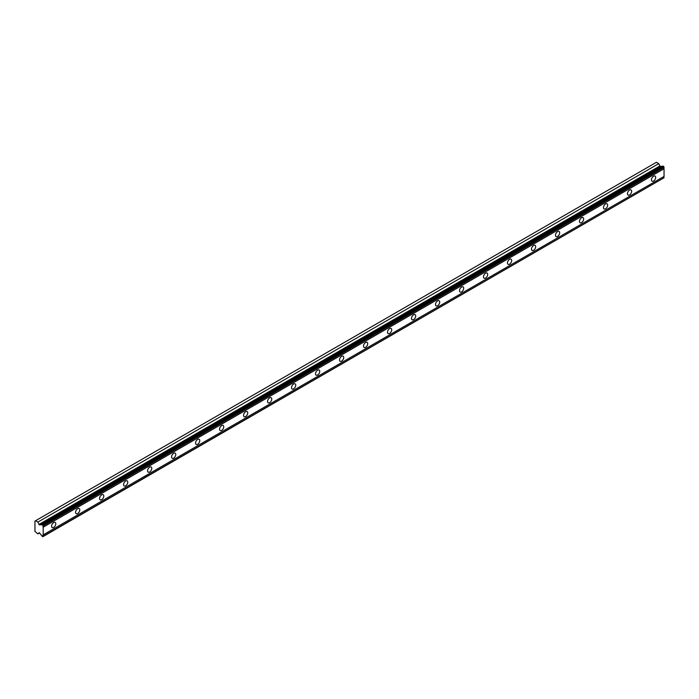 <?xml version="1.0" encoding="UTF-8"?>
<svg xmlns="http://www.w3.org/2000/svg" width="699" height="699" viewBox="0 0 699 699"><rect width="100%" height="100%" fill="white"/><g stroke="black" fill="none" stroke-linecap="round" stroke-linejoin="round"><path stroke-width="1.05" d="M43.198 525.561L664.05 167.113L663.692 166.493L662.984 166.082L42.132 524.53A1.223 0.708 60 0 1 41.923 524.8A1.223 0.708 60 0 1 41.302 524.739A1.223 0.708 60 0 1 41.258 524.713L39.293 524.879L660.144 166.441L658.755 163.645L656.413 162.29L34.95 521.087L34.95 531.45L37.903 533.861L39.293 532.664L41.258 535.102A1.223 0.708 60 0 1 42.132 536.299L42.84 536.71L43.198 536.212A1.223 0.708 60 0 1 43.198 534.866L43.198 527.195A1.223 0.708 60 0 1 43.198 525.849L42.132 524.53M662.425 166.406A1.223 0.708 60 0 1 662.154 166.301A1.223 0.708 60 0 1 662.11 166.266L660.144 166.441M653.556 181.067A2.971 1.713 120 0 0 655.496 178.455A2.971 1.713 120 0 0 655.033 176.078A2.971 1.713 120 0 0 653.556 176.218A2.971 1.713 120 0 0 651.617 178.839A2.971 1.713 120 0 0 652.071 181.216A2.971 1.713 120 0 0 653.556 181.067M53.692 527.396A2.971 1.713 120 0 0 55.632 524.774A2.971 1.713 120 0 0 55.177 522.398A2.971 1.713 120 0 0 53.692 522.546A2.971 1.713 120 0 0 51.752 525.159A2.971 1.713 120 0 0 52.215 527.544A2.971 1.713 120 0 0 53.692 527.396M77.694 513.538A2.971 1.713 120 0 0 79.634 510.925A2.971 1.713 120 0 0 79.17 508.549A2.971 1.713 120 0 0 77.694 508.689A2.971 1.713 120 0 0 75.754 511.31A2.971 1.713 120 0 0 76.208 513.686A2.971 1.713 120 0 0 77.694 513.538M101.687 499.689A2.971 1.713 120 0 0 103.627 497.068A2.971 1.713 120 0 0 103.172 494.691A2.971 1.713 120 0 0 101.687 494.84A2.971 1.713 120 0 0 99.747 497.452A2.971 1.713 120 0 0 100.202 499.837A2.971 1.713 120 0 0 101.687 499.689M125.68 485.831A2.971 1.713 120 0 0 127.62 483.219A2.971 1.713 120 0 0 127.166 480.842A2.971 1.713 120 0 0 125.68 480.991A2.971 1.713 120 0 0 123.74 483.603A2.971 1.713 120 0 0 124.195 485.98A2.971 1.713 120 0 0 125.68 485.831M149.673 471.982A2.971 1.713 120 0 0 151.613 469.37A2.971 1.713 120 0 0 151.159 466.984A2.971 1.713 120 0 0 149.673 467.133A2.971 1.713 120 0 0 147.734 469.754A2.971 1.713 120 0 0 148.188 472.131A2.971 1.713 120 0 0 149.673 471.982M173.667 458.133A2.971 1.713 120 0 0 175.606 455.512A2.971 1.713 120 0 0 175.152 453.135A2.971 1.713 120 0 0 173.667 453.284A2.971 1.713 120 0 0 171.727 455.897A2.971 1.713 120 0 0 172.181 458.273A2.971 1.713 120 0 0 173.667 458.133M197.66 444.276A2.971 1.713 120 0 0 199.599 441.663A2.971 1.713 120 0 0 199.145 439.278A2.971 1.713 120 0 0 197.66 439.426A2.971 1.713 120 0 0 195.72 442.048A2.971 1.713 120 0 0 196.174 444.424A2.971 1.713 120 0 0 197.66 444.276M221.653 430.427A2.971 1.713 120 0 0 223.593 427.805A2.971 1.713 120 0 0 223.138 425.429A2.971 1.713 120 0 0 221.653 425.577A2.971 1.713 120 0 0 219.713 428.19A2.971 1.713 120 0 0 220.168 430.567A2.971 1.713 120 0 0 221.653 430.427M245.646 416.569A2.971 1.713 120 0 0 247.586 413.957A2.971 1.713 120 0 0 247.131 411.571A2.971 1.713 120 0 0 245.646 411.72A2.971 1.713 120 0 0 243.706 414.341A2.971 1.713 120 0 0 244.169 416.718A2.971 1.713 120 0 0 245.646 416.569M269.648 402.72A2.971 1.713 120 0 0 271.588 400.099A2.971 1.713 120 0 0 271.125 397.722A2.971 1.713 120 0 0 269.648 397.871A2.971 1.713 120 0 0 267.708 400.483A2.971 1.713 120 0 0 268.163 402.86A2.971 1.713 120 0 0 269.648 402.72M293.641 388.862A2.971 1.713 120 0 0 295.581 386.25A2.971 1.713 120 0 0 295.127 383.865A2.971 1.713 120 0 0 293.641 384.013A2.971 1.713 120 0 0 291.701 386.634A2.971 1.713 120 0 0 292.156 389.011A2.971 1.713 120 0 0 293.641 388.862M317.634 375.014A2.971 1.713 120 0 0 319.574 372.392A2.971 1.713 120 0 0 319.12 370.016A2.971 1.713 120 0 0 317.634 370.164A2.971 1.713 120 0 0 315.695 372.777A2.971 1.713 120 0 0 316.149 375.162A2.971 1.713 120 0 0 317.634 375.014M341.628 361.156A2.971 1.713 120 0 0 343.567 358.543A2.971 1.713 120 0 0 343.113 356.167A2.971 1.713 120 0 0 341.628 356.307A2.971 1.713 120 0 0 339.688 358.928A2.971 1.713 120 0 0 340.142 361.304A2.971 1.713 120 0 0 341.628 361.156M365.621 347.307A2.971 1.713 120 0 0 367.56 344.686A2.971 1.713 120 0 0 367.106 342.309A2.971 1.713 120 0 0 365.621 342.458A2.971 1.713 120 0 0 363.681 345.07A2.971 1.713 120 0 0 364.135 347.455A2.971 1.713 120 0 0 365.621 347.307M389.614 333.449A2.971 1.713 120 0 0 391.554 330.837A2.971 1.713 120 0 0 391.099 328.46A2.971 1.713 120 0 0 389.614 328.6A2.971 1.713 120 0 0 387.674 331.221A2.971 1.713 120 0 0 388.128 333.598A2.971 1.713 120 0 0 389.614 333.449M413.607 319.6A2.971 1.713 120 0 0 415.547 316.979A2.971 1.713 120 0 0 415.092 314.602A2.971 1.713 120 0 0 413.607 314.751A2.971 1.713 120 0 0 411.667 317.363A2.971 1.713 120 0 0 412.122 319.749A2.971 1.713 120 0 0 413.607 319.6M437.6 305.743A2.971 1.713 120 0 0 439.54 303.13A2.971 1.713 120 0 0 439.086 300.753A2.971 1.713 120 0 0 437.6 300.902A2.971 1.713 120 0 0 435.66 303.515A2.971 1.713 120 0 0 436.124 305.891A2.971 1.713 120 0 0 437.6 305.743M461.602 291.894A2.971 1.713 120 0 0 463.542 289.281A2.971 1.713 120 0 0 463.079 286.896A2.971 1.713 120 0 0 461.602 287.044A2.971 1.713 120 0 0 459.662 289.666A2.971 1.713 120 0 0 460.117 292.042A2.971 1.713 120 0 0 461.602 291.894M485.595 278.045A2.971 1.713 120 0 0 487.535 275.423A2.971 1.713 120 0 0 487.081 273.047A2.971 1.713 120 0 0 485.595 273.195A2.971 1.713 120 0 0 483.656 275.808A2.971 1.713 120 0 0 484.11 278.185A2.971 1.713 120 0 0 485.595 278.045M509.588 264.187A2.971 1.713 120 0 0 511.528 261.575A2.971 1.713 120 0 0 511.074 259.189A2.971 1.713 120 0 0 509.588 259.338A2.971 1.713 120 0 0 507.649 261.959A2.971 1.713 120 0 0 508.103 264.336A2.971 1.713 120 0 0 509.588 264.187M533.582 250.338A2.971 1.713 120 0 0 535.521 247.717A2.971 1.713 120 0 0 535.067 245.34A2.971 1.713 120 0 0 533.582 245.489A2.971 1.713 120 0 0 531.642 248.101A2.971 1.713 120 0 0 532.096 250.478A2.971 1.713 120 0 0 533.582 250.338M557.575 236.48A2.971 1.713 120 0 0 559.515 233.868A2.971 1.713 120 0 0 559.06 231.483A2.971 1.713 120 0 0 557.575 231.631A2.971 1.713 120 0 0 555.635 234.252A2.971 1.713 120 0 0 556.089 236.629A2.971 1.713 120 0 0 557.575 236.48M581.568 222.632A2.971 1.713 120 0 0 583.508 220.01A2.971 1.713 120 0 0 583.053 217.634A2.971 1.713 120 0 0 581.568 217.782A2.971 1.713 120 0 0 579.628 220.395A2.971 1.713 120 0 0 580.083 222.771A2.971 1.713 120 0 0 581.568 222.632M605.561 208.774A2.971 1.713 120 0 0 607.501 206.161A2.971 1.713 120 0 0 607.047 203.776A2.971 1.713 120 0 0 605.561 203.925A2.971 1.713 120 0 0 603.621 206.546A2.971 1.713 120 0 0 604.076 208.922A2.971 1.713 120 0 0 605.561 208.774M629.554 194.925A2.971 1.713 120 0 0 631.494 192.304A2.971 1.713 120 0 0 631.04 189.927A2.971 1.713 120 0 0 629.554 190.076A2.971 1.713 120 0 0 627.615 192.688A2.971 1.713 120 0 0 628.078 195.073A2.971 1.713 120 0 0 629.554 194.925M39.293 524.879L37.903 522.083L35.562 520.738M664.05 167.113L664.05 167.411A1.223 0.708 60 0 0 664.05 168.747L43.198 527.195M43.198 536.5L664.05 177.764A1.223 0.708 60 0 1 664.05 176.419L664.05 168.747M43.198 525.849L664.05 167.411M664.05 176.419L43.198 534.866M664.05 177.764L43.198 536.212M39.511 532.935L37.903 533.861M658.755 163.645L37.903 522.083M662.11 166.266L41.258 524.713M663.692 166.493L42.84 524.932M659.699 166.074L38.847 524.521"/></g></svg>
